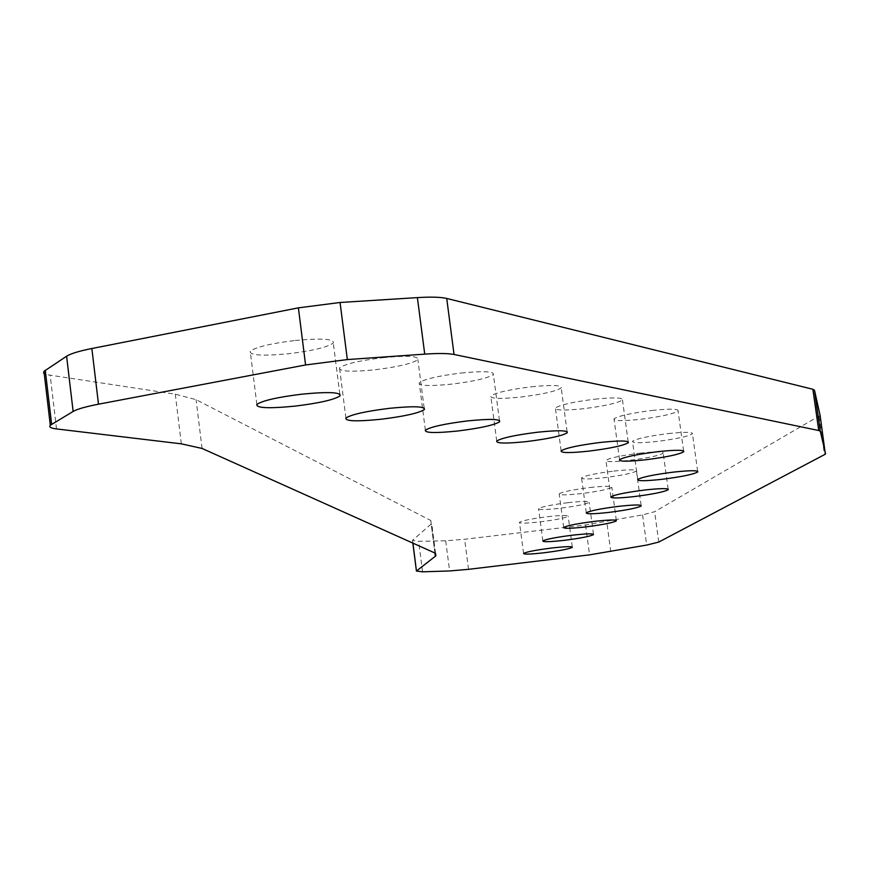 <?xml version="1.0" encoding="UTF-8"?>
<svg xmlns="http://www.w3.org/2000/svg" width="869" height="869" viewBox="0 0 869 869"><rect width="100%" height="100%" fill="white"/><g stroke="black" fill="none" stroke-linecap="round" stroke-linejoin="round"><path stroke-width="0.65" stroke-dasharray="4.34 3.26" d="M295.145 340.485C321.617 338.052 334.337 338.888 333.294 342.994C327.613 347.198 312.688 350.783 288.541 353.737C262.199 356.203 249.425 355.378 250.239 351.25C255.801 347.068 270.77 343.472 295.145 340.485M461.167 373.029C483.425 370.867 494.168 371.356 493.386 374.474C488.15 378.113 474.213 381.339 451.576 384.152C429.384 386.336 418.608 385.858 419.238 382.718C424.354 379.112 438.334 375.875 461.167 373.029M594.668 399.197C613.807 397.263 623.073 397.524 622.486 399.968C617.631 403.129 604.574 406.051 583.305 408.734C564.22 410.679 554.922 410.429 555.389 407.974C560.136 404.835 573.225 401.912 594.668 399.197M639.834 453.162C655.704 451.478 663.492 451.5 663.221 453.205C659.213 455.617 647.937 458.006 629.373 460.364C613.547 462.047 605.726 462.036 605.921 460.32C609.842 457.93 621.139 455.541 639.834 453.162M589.964 487.52C604.672 485.934 611.961 485.858 611.852 487.303C608.354 489.334 598.111 491.441 581.133 493.603C566.458 495.189 559.147 495.265 559.191 493.82C562.623 491.8 572.877 489.692 589.964 487.52M547.644 516.675C561.341 515.176 568.196 515.045 568.207 516.262C565.1 518.022 555.726 519.89 540.083 521.878C526.418 523.388 519.543 523.529 519.466 522.302C522.508 520.564 531.904 518.684 547.644 516.675M382.914 357.691C407.126 355.399 418.771 356.04 417.87 359.614C412.417 363.514 398.002 366.914 374.626 369.803C350.522 372.117 338.823 371.487 339.54 367.891C344.874 364.013 359.332 360.613 382.914 357.691M531.35 386.792C551.945 384.75 561.906 385.108 561.222 387.856C556.182 391.246 542.691 394.309 520.759 397.057C500.229 399.121 490.246 398.762 490.789 396.003C495.71 392.636 509.234 389.562 531.35 386.792M613.84 471.063C629.102 469.434 636.64 469.412 636.456 470.976C632.708 473.192 621.976 475.419 604.237 477.678C589.008 479.319 581.459 479.351 581.567 477.776C585.228 475.582 595.982 473.344 613.84 471.063M567.968 502.673C582.154 501.131 589.225 501.022 589.182 502.347C585.891 504.237 576.104 506.214 559.81 508.289C545.667 509.831 538.574 509.94 538.552 508.615C541.778 506.746 551.587 504.759 567.968 502.673M668.25 433.577C684.772 431.85 692.843 431.926 692.463 433.805C688.161 436.434 676.267 438.986 656.801 441.463C640.323 443.201 632.23 443.136 632.523 441.246C636.727 438.628 648.643 436.075 668.25 433.577M652.065 410.45C669.934 408.615 678.602 408.788 678.092 410.972C673.421 413.937 660.766 416.718 640.127 419.336C622.313 421.183 613.601 421.009 614.014 418.815C618.587 415.882 631.274 413.09 652.065 410.45M820.108 415.425L654.618 511.722L642.571 514.893L585.554 524.974L464.643 539.269L445.699 540.79L418.641 541.333L412.493 540.366L431.708 523.562L430.785 520.498L196.09 399.675L175.288 394.189L45.764 374.496M819.065 416.523L824.496 454.759M658.756 542.071L654.618 511.722M585.554 524.974L589.573 554.867M468.554 569.325L464.643 539.269M434.934 553.021L431.187 524.072M412.579 540.279L412.949 543.158M175.288 394.189L181.328 443.842M56.507 428.928L50.206 375.527M430.785 520.498L435 553.053M202.064 448.447L196.09 399.675M642.571 514.893L646.677 545.069M610.777 551.706L606.736 521.758M445.699 540.79L449.621 570.955M422.562 571.824L418.641 541.333M339.79 394.091L333.294 342.994M499.458 420.477L493.386 374.474M628.168 441.778L622.486 399.968M668.142 489.117L663.221 453.205M616.327 520.412L611.852 487.303M572.302 546.981L568.207 516.262M424.148 408.028L417.87 359.614M567.088 431.665L561.222 387.856M641.137 505.432L636.456 470.976M593.462 534.218L589.182 502.347M697.633 471.291L692.463 433.805M683.588 450.957L678.092 410.972M619.554 459.69L614.014 418.815M637.716 479.46L632.523 441.246M542.843 540.931L538.552 508.615M586.26 512.797L581.567 477.776M496.72 441.039L490.789 396.003M345.916 418.043L339.54 367.891M523.583 553.423L519.466 522.302M563.677 527.44L559.191 493.82M610.853 496.862L605.921 460.32M561.124 450.826L555.389 407.974M425.375 430.177L419.238 382.718M256.855 404.422L250.239 351.25M825.344 454.183L819.901 415.893M412.493 540.366L412.84 543.103M435.554 553.347L431.708 523.562"/><path stroke-width="1.3" d="M301.891 394.168C328.395 391.626 341.104 392.201 340.007 395.884C334.261 399.718 319.303 403.129 295.112 406.116C268.738 408.68 255.986 408.115 256.855 404.422C262.46 400.609 277.483 397.187 301.891 394.168M467.435 420.922C489.725 418.684 500.457 418.967 499.621 421.769C494.331 425.093 480.351 428.167 457.691 431.002C435.478 433.262 424.713 432.99 425.375 430.177C430.546 426.875 444.57 423.8 467.435 420.922M600.501 442.43C619.662 440.442 628.928 440.54 628.298 442.734C623.399 445.623 610.31 448.415 589.008 451.109C569.912 453.118 560.614 453.021 561.124 450.826C565.904 447.948 579.026 445.156 600.501 442.43M644.852 489.997C660.733 488.269 668.522 488.182 668.218 489.714C664.177 491.919 652.869 494.211 634.294 496.579C618.446 498.306 610.635 498.404 610.853 496.862C614.807 494.678 626.136 492.386 644.852 489.997M594.515 521.367C609.234 519.749 616.523 519.586 616.393 520.868C612.862 522.747 602.597 524.757 585.608 526.929C570.922 528.558 563.612 528.721 563.677 527.44C567.131 525.582 577.407 523.562 594.515 521.367M551.804 548.002C565.513 546.471 572.367 546.253 572.356 547.34C569.238 548.947 559.842 550.75 544.179 552.749C530.503 554.292 523.638 554.509 523.583 553.423C526.647 551.826 536.054 550.012 551.804 548.002M389.421 408.321C413.655 405.932 425.299 406.344 424.344 409.549C418.836 413.112 404.378 416.349 380.97 419.26C356.833 421.661 345.145 421.259 345.916 418.043C351.293 414.502 365.806 411.265 389.421 408.321M537.4 432.241C558.007 430.122 567.957 430.307 567.24 432.773C562.156 435.869 548.632 438.802 526.668 441.561C506.116 443.69 496.134 443.516 496.72 441.039C501.685 437.965 515.252 435.032 537.4 432.241M618.609 506.355C633.881 504.683 641.42 504.552 641.213 505.954C637.444 507.985 626.679 510.125 608.93 512.395C593.69 514.068 586.13 514.198 586.26 512.797C589.953 510.787 600.74 508.637 618.609 506.355M572.323 535.206C586.521 533.631 593.581 533.436 593.516 534.62C590.203 536.358 580.394 538.259 564.09 540.344C549.925 541.919 542.843 542.115 542.843 540.931C546.09 539.214 555.921 537.303 572.323 535.206M673.54 472.106C690.073 470.335 698.133 470.281 697.731 471.965C693.386 474.387 681.47 476.831 661.982 479.319C645.482 481.1 637.401 481.144 637.716 479.46C641.963 477.07 653.901 474.615 673.54 472.106M657.703 451.684C675.582 449.794 684.251 449.827 683.707 451.782C678.993 454.487 666.306 457.159 645.645 459.777C627.809 461.678 619.108 461.645 619.554 459.69C624.17 456.996 636.879 454.335 657.703 451.684M412.949 543.158L416.436 571.042L422.562 571.824L449.621 570.955L468.554 569.325L589.573 554.867L646.677 545.069L658.756 542.071L825.344 454.183L820.097 415.36L814.481 390.235L820.314 431.339L818.739 430.524L812.884 389.29L814.481 390.235M45.764 374.496L43.602 373.073L43.971 371.324L66.598 356.225C70.737 353.629 79.155 351.054 91.853 348.512L298.393 307.854L340.061 302.488L417.392 297.611C431.046 296.785 440.822 297.068 446.72 298.436L812.884 389.29M825.539 453.705L820.314 431.339M446.72 298.436L454.042 354.465L818.739 430.524M454.042 354.465C448.165 353.325 438.4 353.205 424.735 354.128L347.328 359.57L305.584 364.958L298.393 307.854M91.853 348.512L98.49 404.194L305.584 364.958M98.49 404.194C85.759 406.649 77.308 409.06 73.137 411.439L50.315 425.256C48.74 426.994 50.804 428.211 56.507 428.928L181.328 443.842L202.064 448.447L435 553.053L435.869 555.78L435.347 556.247L434.934 553.021M416.533 570.966L435.347 556.247M45.264 370.248L51.629 424.278M73.137 411.439L66.598 356.225M340.061 302.488L347.328 359.57M424.735 354.128L417.392 297.611M340.007 395.884L339.79 394.091M499.621 421.769L499.458 420.477M628.298 442.734L628.168 441.778M668.218 489.714L668.142 489.117M424.344 409.549L424.148 408.028M567.24 432.773L567.088 431.665M697.731 471.965L697.633 471.291M683.707 451.782L683.588 450.957M412.84 543.103L416.436 571.042M50.315 425.256L43.971 371.324M435.869 555.78L435.554 553.347"/></g></svg>
